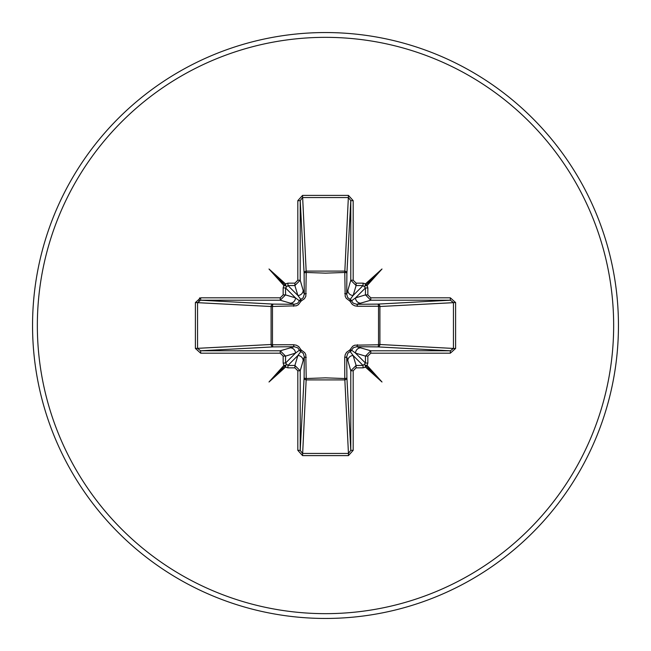<?xml version="1.0" encoding="UTF-8"?>
<svg xmlns="http://www.w3.org/2000/svg" width="651" height="651" viewBox="0 0 651 651"><rect width="100%" height="100%" fill="white"/><g stroke="black" fill="none" stroke-linecap="round" stroke-linejoin="round"><path stroke-width="0.98" d="M195.398 348.448L195.398 302.552L200.671 297.816L280.223 297.816L283.161 294.895L283.161 287.937L283.836 285.48L269.001 269.001L285.48 283.836L287.937 283.161L294.895 283.161L297.816 280.223L297.816 200.671L302.552 195.398L348.448 195.398L353.184 200.671L353.184 280.223L356.105 283.161L363.063 283.161L365.52 283.836L381.999 269.001L367.164 285.48L367.839 287.937L367.839 294.895L370.777 297.816L370.777 300.209L356.707 304.294L377.759 304.107A2.401 0.781 89.5 0 1 378.524 306.222L379.907 306.507L379.907 344.493L378.524 344.778L378.524 306.222L357.407 306.263L354.762 305.824L352.321 304.473L349.904 301.096L346.242 298.304L345.185 296.262L344.778 272.476A2.401 0.781 -179.5 0 1 346.893 273.241L346.706 294.293L350.791 280.223L350.791 200.671L348.448 197.554L302.552 197.554L300.209 200.671L300.209 280.223L294.895 285.545L287.937 285.545L285.545 287.937L285.545 294.895L280.223 300.209L200.671 300.209L197.554 302.552L197.554 348.448L200.671 350.791L200.671 353.184L195.398 348.448L271.093 344.493L271.093 306.507A2.401 2.156 93.1 0 1 273.241 304.107A2.401 0.781 -89.5 0 0 272.476 306.222L272.476 344.778L293.593 344.737L296.238 345.176L298.679 346.527L301.096 349.904L304.758 352.696L305.815 354.738L306.222 378.524L325.5 377.857L344.778 378.524L344.737 357.407L345.176 354.762L346.527 352.321L349.904 349.904L352.696 346.242L354.738 345.185L378.524 344.778A2.401 0.781 -89.5 0 1 377.759 346.893L356.707 346.706L370.777 350.791L370.777 353.184L367.839 356.105L367.839 363.063L367.164 365.52L381.999 381.999L365.52 367.164L363.063 367.839L356.105 367.839L353.184 370.777L353.184 450.329L348.448 455.602L302.552 455.602L297.816 450.329L297.816 370.777L294.895 367.839L287.937 367.839L285.48 367.164L269.001 381.999L283.836 365.52L283.161 363.063L283.161 356.105L280.223 353.184L200.671 353.184M297.816 280.223L300.209 280.223L304.294 294.293L304.107 273.241A2.401 2.156 176.9 0 1 306.507 271.093L344.493 271.093A2.401 2.156 -176.9 0 1 346.893 273.241L350.791 200.671L353.184 200.671M370.777 297.816L450.329 297.816L450.329 300.209L453.446 302.552L453.446 348.448L379.907 344.493A2.401 2.156 -86.9 0 1 377.759 346.893L450.329 350.791L453.446 348.448L455.602 348.448L450.329 353.184L370.777 353.184M348.448 195.398L344.778 272.476L325.5 273.143L306.222 272.476L305.824 296.238L304.473 298.679L301.096 301.096L298.304 304.758L296.262 305.815L271.093 306.507L195.398 302.552M325.5 618.45A292.95 292.95 0 0 0 618.45 325.5A292.95 292.95 0 0 0 325.5 32.55A292.95 292.95 0 0 0 32.55 325.5A292.95 292.95 0 0 0 325.5 618.45A292.95 292.95 0 0 1 32.55 325.5A292.95 292.95 0 0 1 325.5 32.55M450.329 297.816L455.602 302.552L455.602 348.448M199.572 297.914L198.685 302.617M280.223 353.184L280.223 350.791L285.545 356.105L285.545 363.063L287.937 365.455L294.895 365.455L297.865 355.527L300.843 351.556A2.401 2.376 45 0 1 299.444 350.157L297.832 347.886L294.293 346.706L273.241 346.893L200.671 350.791L280.223 350.791L294.293 346.706A2.401 0.716 89.5 0 1 293.593 344.737M294.895 367.839L294.895 365.455L300.209 370.777L300.209 450.329L302.552 453.446L348.448 453.446L344.778 378.524A2.401 0.781 179.5 0 0 346.893 377.759A2.401 2.156 -3.1 0 1 344.493 379.907L306.507 379.907A2.401 2.156 3.1 0 1 304.107 377.759L304.294 356.707L300.209 370.777L297.816 370.777M348.448 455.602L348.448 453.446L350.791 450.329L350.791 370.777L346.706 356.707L346.893 377.759L350.791 450.329L353.184 450.329M200.671 297.816L200.671 300.209L273.241 304.107L294.293 304.294L280.223 300.209L280.223 297.816M283.161 294.895L285.545 294.895L295.473 297.865L299.444 300.843A2.401 2.376 135 0 1 300.843 299.444L297.865 295.473L294.895 285.545L294.895 283.161M273.241 346.893A2.401 2.156 86.9 0 1 271.093 344.493L272.476 344.778A2.401 0.781 89.5 0 0 273.241 346.893M306.263 357.407A2.401 0.716 -179.5 0 1 304.294 356.707L303.293 353.412L300.843 351.556L301.096 349.904L299.444 350.157L295.473 353.135L285.545 356.105L283.161 356.105M353.184 370.777L350.791 370.777L356.105 365.455L363.063 365.455L365.455 363.063L365.455 356.105L355.527 353.135L351.556 350.157A2.401 2.376 -45 0 1 350.157 351.556L353.135 355.527L356.105 365.455L356.105 367.839M367.839 294.895L365.455 294.895L370.777 300.209L450.329 300.209L377.759 304.107A2.401 2.156 -93.1 0 1 379.907 306.507L455.602 302.552M356.105 283.161L356.105 285.545L353.135 295.473L350.157 299.444A2.401 2.376 -135 0 1 351.556 300.843L355.527 297.865L365.455 294.895L365.455 287.937L363.063 285.545L356.105 285.545L350.791 280.223L353.184 280.223M287.937 367.839L287.937 365.455L297.865 355.527A5.33 5.306 16.7 0 1 303.187 360.833M290.167 347.813A5.33 5.306 73.3 0 1 295.473 353.135L285.545 363.063L283.161 363.063M283.161 287.937L285.545 287.937L295.473 297.865A5.33 5.306 106.7 0 1 290.167 303.187M293.593 306.263A2.401 0.716 -89.5 0 1 294.293 304.294L297.588 303.293L299.444 300.843L301.096 301.096L300.843 299.444L303.114 297.832L304.294 294.293A2.401 0.716 179.5 0 1 306.263 293.593M303.187 290.167A5.33 5.306 163.3 0 1 297.865 295.473L287.937 285.545L287.937 283.161M347.813 360.833A5.33 5.306 -16.7 0 1 353.135 355.527L363.063 365.455L363.063 367.839M357.407 344.737A2.401 0.716 -89.5 0 1 356.707 346.706L353.412 347.707L351.556 350.157L349.904 349.904L350.157 351.556L347.886 353.167L346.706 356.707A2.401 0.716 179.5 0 1 344.737 357.407M367.839 356.105L365.455 356.105L370.777 350.791L450.329 350.791L450.329 353.184M367.839 363.063L365.455 363.063L355.527 353.135A5.33 5.306 -73.3 0 1 360.833 347.813M363.063 283.161L363.063 285.545L353.135 295.473A5.33 5.306 -163.3 0 1 347.813 290.167M344.737 293.593A2.401 0.716 -179.5 0 1 346.706 294.293L347.707 297.588L350.157 299.444L349.904 301.096L351.556 300.843L353.167 303.114L356.707 304.294A2.401 0.716 89.5 0 1 357.407 306.263M360.833 303.187A5.33 5.306 -106.7 0 1 355.527 297.865L365.455 287.937L367.839 287.937M297.816 450.329L300.209 450.329L304.107 377.759A2.401 0.781 -179.5 0 0 306.222 378.524L302.552 455.602M297.816 200.671L300.209 200.671L304.107 273.241A2.401 0.781 179.5 0 1 306.222 272.476L302.552 195.398M285.48 367.164L286.049 364.951L283.836 365.52M283.836 285.48L286.049 286.049L285.48 283.836M367.164 365.52L364.951 364.951L365.52 367.164M365.52 283.836L364.951 286.049L367.164 285.48M269.001 381.999L286.049 364.951M381.999 381.999L364.951 364.951M381.999 269.001L364.951 286.049M269.001 269.001L286.049 286.049M325.5 613.657A288.157 288.157 0 0 0 613.657 325.5A288.157 288.157 0 0 0 325.5 37.343A288.157 288.157 0 0 0 37.343 325.5A288.157 288.157 0 0 0 325.5 613.657"/></g></svg>
